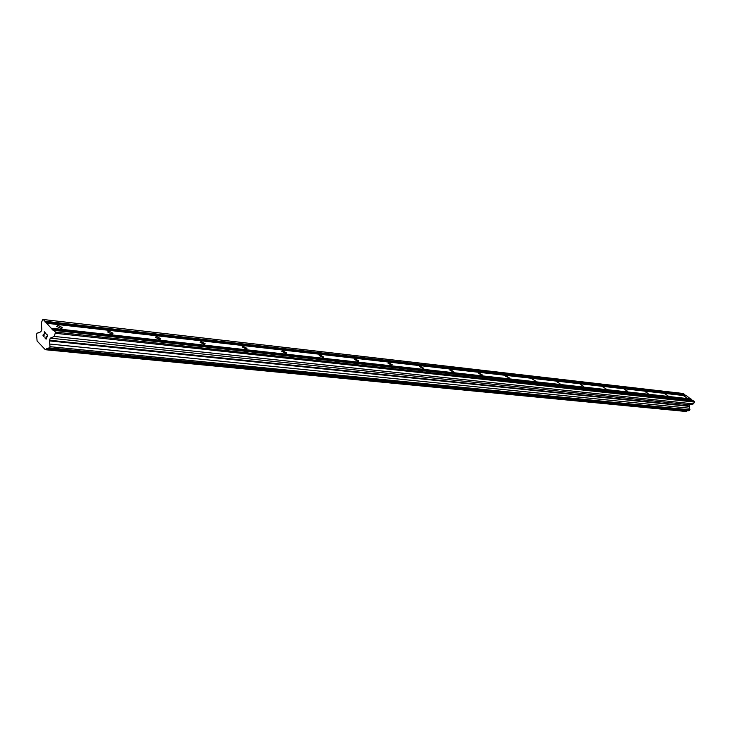 <?xml version="1.0" encoding="UTF-8"?>
<svg xmlns="http://www.w3.org/2000/svg" width="731" height="731" viewBox="0 0 731 731"><rect width="100%" height="100%" fill="white"/><g stroke="black" fill="none" stroke-linecap="round" stroke-linejoin="round"><path stroke-width="1.1" d="M57.977 325.386L62.254 327.488L60.947 328.42L56.662 326.318L57.977 325.386M108.818 331.125L112.994 333.226L111.797 334.076L107.612 331.965L108.818 331.125M156.416 336.498L160.5 338.608L159.413 339.367L155.319 337.256L156.416 336.498M201.08 341.541L205.073 343.652L204.077 344.328L200.084 342.227L201.08 341.541M243.076 346.284L246.987 348.385L246.073 348.998L242.162 346.896L243.076 346.284M282.632 350.752L286.461 352.845L285.62 353.393L281.791 351.3L282.632 350.752M319.95 354.964L323.705 357.048L322.938 357.541L319.182 355.458L319.95 354.964M355.229 358.948L358.912 361.023L358.199 361.461L354.517 359.396L355.229 358.948M388.618 362.722L392.227 364.778L391.578 365.171L387.96 363.115L388.618 362.722M420.27 366.295L423.816 368.333L423.212 368.689L419.667 366.651L420.27 366.295M450.323 369.685L453.796 371.704L453.238 372.024L449.766 370.014L450.323 369.685M478.887 372.911L482.296 374.912L481.784 375.204L478.366 373.203L478.887 372.911M506.071 375.981L509.425 377.954L505.587 376.246L506.071 375.981M531.976 378.905L535.275 380.86L531.976 378.905M556.693 381.692L559.928 383.629L556.693 381.692M580.286 384.36L583.475 386.26L580.286 384.36M602.847 386.909L605.981 388.791L602.847 386.909M624.438 389.349L627.518 391.204L624.438 389.349M645.117 391.679L648.15 393.506L645.117 391.679M664.945 393.918L667.933 395.727L664.945 393.918M683.969 396.065L686.912 397.847L683.969 396.065M46.053 338.773L46.702 337.238L46.062 338.773L44.956 337.612M46.702 337.238L46.099 336.607L46.702 337.238M46.208 336.351L46.811 336.982L47.46 335.438L46.345 334.286L47.46 335.438L46.802 336.973M44.847 337.868L46.099 339.166L44.847 337.868M46.446 334.03L47.698 335.337L46.09 339.175M44.253 335.858L43.86 336.571M43.001 335.41L43.056 334.926L43.01 335.41M44.07 333.884L45.313 333.208L44.079 333.884M45.313 333.208L44.134 331.993L45.313 333.217M44.253 331.737L45.715 333.272L43.348 334.725L43.275 335.867L44.162 336.059L43.677 336.269M49.489 340.902L50 346.677L49.489 347.91L47.259 348.285L45.349 349.72L37.089 341.002L36.55 334.332L37.062 333.108L39.236 332.715L41.009 331.49L41.868 329.434L41.283 322.938L42.572 319.849L43.321 319.52L53.308 330.567L53.82 330.348L55.501 332.084L54.304 336.434L50.238 338.151L49.489 340.902L689.37 406.381L689.936 404.773L693.408 403.868L694.45 402.068L692.814 400.259L53.82 330.348M692.111 400.186L686.692 395.882L46.994 323.312M47.862 348.586L688.182 410.877L689.982 409.808L689.37 406.381M45.349 349.72L686.034 411.48L687.113 410.776M685.989 395.8L683.384 393.516L43.321 319.52M51.782 328.246L690.987 398.952M45.048 322.042L684.956 395.069M44.975 321.229L684.874 394.576M38.652 332.422L39.84 332.55M45.925 349.391L686.528 411.306M49.489 347.91L689.571 410.52M50 346.677L689.982 409.808M49.772 344.045L689.708 408.245M49.37 340.217L689.251 405.97M50.238 338.151L689.936 404.773M54.304 336.434L693.408 403.868M55.611 333.318L694.45 402.068M55.501 332.084L694.313 401.337M51.855 329.06L691.069 399.437M61.87 328.402L62.254 327.488M112.638 334.058L112.994 333.226M160.171 339.348L160.5 338.608M204.771 344.31L205.073 343.652M246.703 348.979L246.987 348.385M286.205 353.375L286.461 352.845M323.477 357.523L323.705 357.048"/></g></svg>
